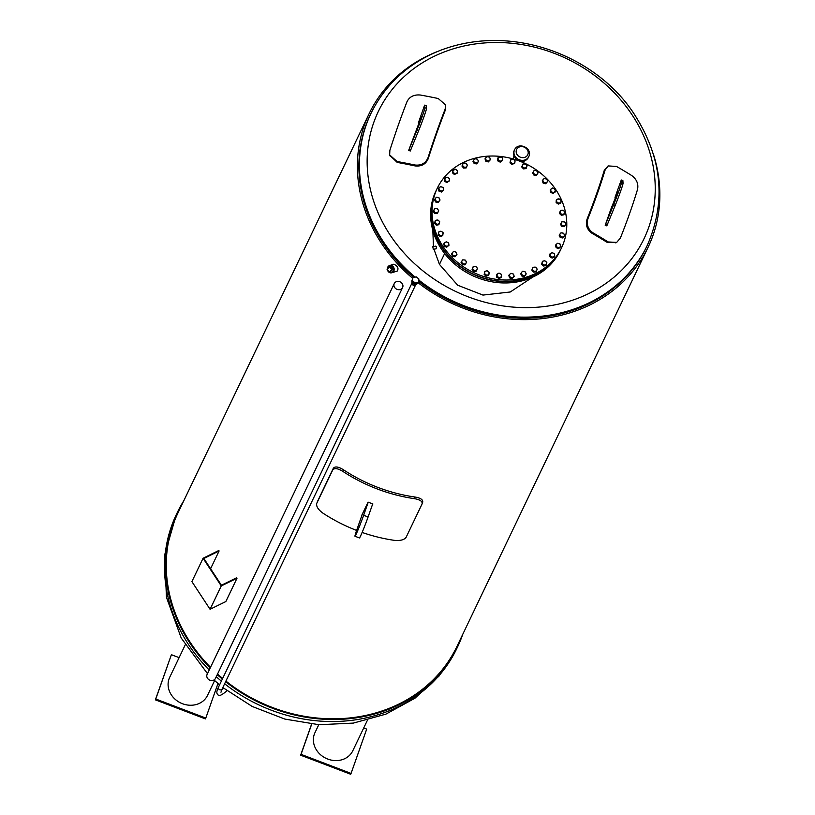 <?xml version="1.0" encoding="UTF-8"?>
<svg xmlns="http://www.w3.org/2000/svg" width="815" height="815" viewBox="0 0 815 815"><rect width="100%" height="100%" fill="white"/><g stroke="black" fill="none" stroke-linecap="round" stroke-linejoin="round"><path stroke-width="1.22" d="M433.305 249.329L436.341 248.738L436.361 246.843L435.821 246.11L432.785 246.701L433.305 249.329L432.785 246.701M372.475 504.546L372.781 503.915M372.088 505.657L372.893 503.965A156.551 137.063 -154.4 0 1 370.479 503.059A156.551 137.063 -154.4 0 1 368.074 502.122L361.605 515.64A156.551 137.063 25.6 0 0 361.789 515.712M356.613 530.422A156.551 137.063 -154.4 0 1 322.913 513.134C318.105 509.589 316.057 506.309 316.77 503.293L332.754 469.929C334.486 467.81 337.868 468.309 342.881 471.416A156.551 137.063 25.6 0 0 377.233 488.959A156.551 137.063 25.6 0 0 414.346 498.648C420.061 499.626 422.639 501.398 422.078 503.955L406.104 537.33C404.209 539.887 400.297 540.895 394.379 540.355A156.551 137.063 -154.4 0 1 362.145 532.45M317.198 502.091L333.335 468.258C335.077 466.149 338.449 466.659 343.461 469.786A154.636 135.382 25.6 0 0 377.793 487.38A154.636 135.382 25.6 0 0 414.927 497.018C420.642 497.975 423.23 499.738 422.669 502.295L422.078 503.955M368.248 502.193L363.633 515.274A15.312 0.693 110.9 0 1 354.983 536.25A15.312 0.693 110.9 0 1 357.245 528.619L362.38 514.041L368.085 502.132M354.983 536.25L359.456 537.951A15.312 0.693 -69.1 0 0 368.095 516.975L372.71 503.894M412.726 278.373A154.636 135.382 -154.4 0 1 364.264 125.449A154.636 135.382 -154.4 0 1 369.144 113.662A154.636 135.382 -154.4 0 1 437.686 51.447M653.599 154.83A154.636 135.382 -154.4 0 1 648.098 247.23A154.636 135.382 -154.4 0 1 418.034 282.683M210.514 667.312A154.636 135.382 -154.4 0 1 173.126 524.636A154.636 135.382 -154.4 0 1 178.006 512.849L369.144 113.662M648.098 247.23L456.96 646.417A154.636 135.382 -154.4 0 1 225.908 681.085M222.658 678.447A154.636 135.382 -154.4 0 1 217.544 674.025M387.431 269.846L388.348 271.609L392.443 272.22L393.828 270.04L393.146 267.096L390.843 265.67L388.439 266.403L387.339 269.205A3.78 3.403 72.4 0 1 389.611 265.537L393.767 264.213C397.7 265.965 398.861 268.237 397.272 271.038L391.893 272.74A3.78 3.403 72.4 0 1 387.42 269.836M389.611 265.537A3.78 3.403 72.4 0 1 393.258 271.864A3.78 3.403 72.4 0 1 391.893 272.74M389.631 266.098A3.24 2.914 72.4 0 1 393.523 268.257A3.24 2.914 72.4 0 1 391.587 272.261M210.199 667.964A155.41 136.054 -154.4 0 1 172.413 524.361A155.41 136.054 -154.4 0 1 177.313 512.513A155.41 136.054 -154.4 0 1 183.833 500.685M462.777 634.253A155.41 136.054 -154.4 0 1 462.553 634.895A155.41 136.054 -154.4 0 1 457.653 646.743A155.41 136.054 -154.4 0 1 225.612 681.717M222.352 679.078A155.41 136.054 -154.4 0 1 217.238 674.657M367.443 720.185L352.783 750.788A20.966 18.358 -154.4 0 1 327.762 759.071A20.966 18.358 -154.4 0 1 314.967 732.675L318.777 724.708M363.714 727.968L366.699 729.109L351.071 773.415L301.051 754.354L311.707 724.127M311.605 724.117L300.654 755.189L350.674 774.25L351.071 773.415M300.654 755.189L301.051 754.354M214.63 680.556L207.499 695.44A20.966 18.358 -154.4 0 1 181.562 703.345A20.966 18.358 -154.4 0 1 169.021 678.926A20.966 18.358 -154.4 0 1 169.683 677.326L185.188 644.95M217.972 683.52L205.798 718.066L155.767 699.005L171.395 654.7L179.106 657.644M171.395 654.7L155.37 699.841L205.39 718.901L205.798 718.066M155.37 699.841L155.767 699.005M418.584 281.399A153.108 134.037 25.6 0 0 578.12 308.457A153.108 134.037 25.6 0 0 646.713 246.568L647.242 245.458A153.108 134.037 -154.4 0 1 418.778 280.024M415.202 277.12A153.108 134.037 -154.4 0 1 371.059 113.214L370.519 114.324A153.108 134.037 25.6 0 0 413.816 277.518M513.481 159.047A5.766 5.053 -154.4 0 1 513.837 156.195L514 155.848M524.412 160.83L524.239 161.187A5.766 5.053 -154.4 0 1 523.189 162.582M389.774 155.349L397.221 162.419A304.535 146.527 19.4 0 1 415.018 165.903C421.406 166.657 425.807 164.243 428.221 158.66A306.522 78.342 -78.9 0 1 445.408 109.923L445.611 105.318M607.827 166.189L604.241 170.437A306.522 104.554 120.9 0 1 587.055 219.174C585.353 225.022 587.075 229.769 592.21 233.416A304.535 146.527 19.4 0 1 607.338 242.473L616.242 242.636M532.664 277.141L510.282 291.984L482.959 295.081L457.694 285.23L439.458 264.396L433.957 249.207M433.448 246.578L432.846 230.451M528.517 157.081A7.875 6.897 -154.4 0 1 528.334 157.509A7.875 6.897 -154.4 0 1 524.809 160.687A7.875 6.897 -154.4 0 1 516.027 158.803A7.875 6.897 -154.4 0 1 514.133 150.704A7.875 6.897 -154.4 0 1 514.346 150.296M439.448 264.376L444.644 253.526L439.458 264.396M631.666 175.51C636.668 179.229 638.624 183.844 637.554 189.345A308.243 105.135 120.9 0 1 620.368 238.082L616.69 242.401L608.235 241.963A306.267 147.362 -160.6 0 0 593.106 232.907C587.972 229.27 586.25 224.522 587.951 218.675A308.243 105.135 -59.1 0 0 605.138 169.938L608.255 165.924L616.537 166.454A306.267 147.362 19.4 0 1 631.666 175.51M621.285 179.993L616.924 191.994A290.721 13.223 110.9 0 1 615.009 197.464L617.994 191.423L611.107 208.538A290.721 13.223 110.9 0 1 609.09 214.213L605.199 225.256L606.808 225.867L615.233 205.349A16.269 0.744 -69.1 0 0 623.047 183.192L622.884 180.604L621.285 179.993L621.438 182.58A16.269 0.744 110.9 0 1 613.624 204.738L605.199 225.256M615.009 197.464A308.824 148.585 19.4 0 1 615.57 197.8L615.845 197.902M607.267 224.909L605.657 224.298M397.007 161.492L389.652 154.901L389.876 150.276A308.243 78.78 -78.9 0 1 407.062 101.539C409.629 96.598 414.091 94.438 420.438 95.039A306.267 147.362 19.4 0 1 438.236 98.523L445.53 104.85L445.194 109.006A308.243 78.78 101.1 0 0 428.007 157.743C425.593 163.316 421.192 165.73 414.804 164.987A306.267 147.362 -160.6 0 0 397.007 161.492L397.221 162.419M419.318 123.034L418.431 122.698L424.289 106.082L424.758 105.115L424.91 107.712A16.269 0.744 110.9 0 1 417.097 129.87L408.672 150.388L421.457 116.555L418.431 122.698M408.672 150.388L410.281 150.999L418.706 130.482A16.269 0.744 -69.1 0 0 426.52 108.324L426.357 105.736L424.758 105.115M410.74 150.031L409.13 149.42M436.514 189.854L435.872 191.189A68.898 60.32 25.6 0 0 433.692 196.446A68.898 60.32 25.6 0 0 474.921 276.693A68.898 60.32 25.6 0 0 560.16 250.704L560.791 249.37A68.898 60.32 -154.4 0 1 475.563 275.358A68.898 60.32 -154.4 0 1 434.334 195.111A68.898 60.32 -154.4 0 1 436.514 189.854A68.898 60.32 -154.4 0 1 436.575 189.732M561.555 247.78L560.914 249.115A68.898 60.32 -154.4 0 1 475.675 275.103A68.898 60.32 -154.4 0 1 434.456 194.856A68.898 60.32 -154.4 0 1 436.626 189.61L437.268 188.275A68.898 60.32 -154.4 0 1 525.461 163.621A68.898 60.32 -154.4 0 1 561.555 247.78A68.898 60.32 -154.4 0 1 476.317 273.769A68.898 60.32 -154.4 0 1 435.098 193.522A68.898 60.32 -154.4 0 1 437.268 188.275M466.577 262.236L465.997 263.133A2.292 2.007 25.6 0 0 463.969 259.893L465.222 260.077L466.577 262.236L465.008 264.875L462.421 264.692L461.066 262.532L462.635 259.893L463.969 259.893A2.292 2.007 25.6 0 0 462.105 262.848L461.392 261.86M465.997 263.133L465.334 264.203L464.081 264.019A2.292 2.007 25.6 0 0 465.997 263.133M465.008 264.875L465.334 264.203M464.081 264.019L462.737 264.009L462.105 262.848A2.292 2.007 25.6 0 0 464.081 264.019M462.421 264.692L462.737 264.009M456.96 254.463L456.166 255.207A2.292 2.007 25.6 0 0 454.831 251.743L456.064 252.151L456.96 254.463L454.974 256.807L452.417 256.165L451.52 253.852L453.507 251.509L454.831 251.743A2.292 2.007 25.6 0 0 452.335 254.239L451.846 253.17M456.166 255.207L455.3 256.134L454.067 255.716A2.292 2.007 25.6 0 0 456.166 255.207M454.974 256.807L455.3 256.134M454.067 255.716L452.743 255.482L452.335 254.239A2.292 2.007 25.6 0 0 454.067 255.716M452.417 256.165L452.743 255.482M448.984 245.274L448.026 245.835A2.292 2.007 25.6 0 0 447.415 242.259L448.586 242.89L448.984 245.274L446.64 247.251L444.226 246.161L443.829 243.777L446.162 241.8L447.415 242.259A2.292 2.007 25.6 0 0 444.389 244.205L444.144 243.104M448.026 245.835L446.966 246.568L445.805 245.936A2.292 2.007 25.6 0 0 448.026 245.835M446.64 247.251L446.966 246.568M445.805 245.936L444.552 245.488L444.389 244.205A2.292 2.007 25.6 0 0 445.805 245.936M444.226 246.161L444.552 245.488M442.973 235.005L441.862 235.352A2.292 2.007 25.6 0 0 442.025 231.806L443.075 232.642L442.647 235.678L440.345 236.564L438.154 235.087L438.582 232.041L440.884 231.165L442.025 231.806A2.292 2.007 25.6 0 0 438.572 233.131L438.582 232.041M441.862 235.352L440.671 235.881L439.621 235.056A2.292 2.007 25.6 0 0 441.862 235.352M440.345 236.564L440.671 235.881M439.621 235.056L438.48 234.404L438.572 233.131A2.292 2.007 25.6 0 0 439.621 235.056M438.154 235.087L438.48 234.404M439.132 224.054L437.93 224.176A2.292 2.007 25.6 0 0 438.847 220.804L439.743 221.802L438.806 224.726L436.32 225.164L434.446 223.341L435.373 220.417L437.859 219.989L438.847 220.804A2.292 2.007 25.6 0 0 435.118 221.456L435.373 220.417M437.93 224.176L436.646 224.482L435.75 223.483A2.292 2.007 25.6 0 0 437.93 224.176M436.32 225.164L436.646 224.482M435.75 223.483L434.762 222.668L435.118 221.456A2.292 2.007 25.6 0 0 435.75 223.483M434.446 223.341L434.762 222.668M438.714 210.79L437.298 213.52L434.721 213.479L433.223 211.401L434.639 208.671L437.217 208.701L438.012 209.659A2.292 2.007 25.6 0 0 434.334 211.676A2.292 2.007 25.6 0 0 438.012 209.659L438.714 210.79L437.624 212.837L435.047 212.807L433.549 210.718M437.298 213.52L437.624 212.837M434.721 213.479L435.047 212.807M440.039 200.021L438.185 202.477L435.607 201.977L434.558 199.706L436.402 197.25L438.979 197.75L439.55 198.799A2.292 2.007 25.6 0 0 435.444 200.072A2.292 2.007 25.6 0 0 439.55 198.799L440.039 200.021L438.511 201.794L435.933 201.295L434.874 199.023M438.185 202.477L438.511 201.794M435.607 201.977L435.933 201.295M443.655 189.926L441.414 192.024L438.939 191.087L438.378 188.713L440.609 186.604L443.085 187.552L443.411 188.652A2.292 2.007 25.6 0 0 439.03 189.131A2.292 2.007 25.6 0 0 443.411 188.652L443.655 189.926L441.74 191.352L439.265 190.404L438.704 188.041M441.414 192.024L441.74 191.352M438.939 191.087L439.265 190.404M449.422 180.869L446.885 182.58L444.603 181.225L444.542 178.842L447.078 177.14L449.36 178.495L449.432 179.595A2.292 2.007 25.6 0 0 444.939 179.269A2.292 2.007 25.6 0 0 449.432 179.595L449.422 180.869L447.211 181.898L444.929 180.543L444.868 178.169M446.885 182.58L447.211 181.898M444.603 181.225L444.929 180.543M457.134 173.228L454.373 174.492L452.376 172.78L452.824 170.478L455.585 169.214L457.572 170.926L457.398 171.985A2.292 2.007 25.6 0 0 452.967 170.865A2.292 2.007 25.6 0 0 457.398 171.985L457.134 173.228L454.699 173.809L452.702 172.097L453.15 169.805M454.373 174.492L454.699 173.809M452.376 172.78L452.702 172.097M466.475 167.269L466.149 167.941L463.592 168.073L461.962 166.066L462.889 163.937L463.215 163.265L465.783 163.143L467.413 165.139L466.985 166.117A2.292 2.007 25.6 0 0 462.798 164.233A2.292 2.007 25.6 0 0 466.985 166.117L466.475 167.269L463.908 167.391L462.288 165.384L463.215 163.265M463.592 168.073L463.908 167.391M461.962 166.066L462.288 165.384M478.487 161.36L476.775 163.907L474.187 163.571L472.985 161.35L474.045 159.648A2.292 2.007 25.6 0 0 477.835 162.205A2.292 2.007 25.6 0 0 477.926 160.158L478.487 161.36L477.101 163.234L474.513 162.888L473.301 160.667M477.284 159.139L477.926 160.158A2.292 2.007 25.6 0 0 476.031 158.884L477.284 159.139M476.775 163.907L477.101 163.234M474.187 163.571L474.513 162.888M474.045 159.648L474.697 158.803L476.031 158.884A2.292 2.007 25.6 0 0 474.045 159.648M490.386 159.73L488.267 161.951L485.75 161.156L485.017 158.813L486.28 157.264A2.292 2.007 25.6 0 0 489.53 160.412A2.292 2.007 25.6 0 0 490.06 158.467L490.386 159.73L488.593 161.278L486.076 160.474L485.343 158.13M489.652 157.376L490.06 158.467A2.292 2.007 25.6 0 0 488.43 156.888L489.652 157.376M488.267 161.951L488.593 161.278M485.75 161.156L486.076 160.474M486.28 157.264L487.136 156.582L488.43 156.888A2.292 2.007 25.6 0 0 486.28 157.264M502.641 160.3L500.196 162.144L497.843 160.932L497.608 158.538L499.035 157.193A2.292 2.007 25.6 0 0 501.622 160.8A2.292 2.007 25.6 0 0 502.57 159.027L502.641 160.3L500.522 161.472L498.169 160.249L497.934 157.866M502.407 157.916L502.57 159.027A2.292 2.007 25.6 0 0 501.276 157.214L502.407 157.916M500.196 162.144L500.522 161.472M497.843 160.932L498.169 160.249M499.035 157.193L501.276 157.214A2.292 2.007 25.6 0 0 499.035 157.193M514.785 163.071L512.095 164.487L509.996 162.888L510.598 159.883L511.83 159.424A2.292 2.007 25.6 0 0 513.644 163.357A2.292 2.007 25.6 0 0 514.968 161.818L514.785 163.071L512.421 163.815L510.322 162.216L510.598 159.883M515.06 160.738L514.968 161.818A2.292 2.007 25.6 0 0 514.061 159.852L515.06 160.738M512.095 164.487L512.421 163.815M509.996 162.888L510.322 162.216M511.83 159.424L514.061 159.852A2.292 2.007 25.6 0 0 511.83 159.424M526.358 167.921L526.032 168.603L523.505 168.878L521.743 166.973L522.843 164.1L524.157 163.866A2.292 2.007 25.6 0 0 525.135 167.971A2.292 2.007 25.6 0 0 526.785 166.739L526.358 167.921L523.831 168.206L522.069 166.291L522.843 164.1M527.132 165.73L526.785 166.739A2.292 2.007 25.6 0 0 526.296 164.691L527.132 165.73M523.505 168.878L523.831 168.206M521.743 166.973L522.069 166.291M524.157 163.866L526.296 164.691A2.292 2.007 25.6 0 0 524.157 163.866M538.144 172.709L537.574 173.605A2.292 2.007 25.6 0 0 537.513 171.537L538.144 172.709L536.586 175.347L533.988 175.164L532.633 173.004L533.621 171.262A2.292 2.007 25.6 0 0 537.574 173.605L536.902 174.675L534.314 174.481L532.959 172.332M536.586 175.347L536.902 174.675M533.988 175.164L534.314 174.481M533.621 171.262L534.202 170.366L535.547 170.366A2.292 2.007 25.6 0 0 533.621 171.262M535.547 170.366L537.513 171.537A2.292 2.007 25.6 0 0 535.547 170.366M547.69 181.399L546.906 182.142A2.292 2.007 25.6 0 0 547.283 180.146L547.69 181.399L545.704 183.742L543.147 183.09L542.25 180.777L543.452 179.178A2.292 2.007 25.6 0 0 546.906 182.142L546.03 183.059L543.473 182.407L542.576 180.095M545.704 183.742L546.03 183.059M543.147 183.09L543.473 182.407M543.452 179.178L544.237 178.434L545.561 178.668A2.292 2.007 25.6 0 0 543.452 179.178M545.561 178.668L547.283 180.146A2.292 2.007 25.6 0 0 545.561 178.668M555.392 191.464L554.424 192.024A2.292 2.007 25.6 0 0 555.229 190.18L555.066 192.136L553.049 193.44L550.624 192.35L550.227 189.966L551.602 188.55A2.292 2.007 25.6 0 0 554.424 192.024L553.375 192.758L550.95 191.678L550.553 189.294M553.049 193.44L553.375 192.758M550.624 192.35L550.95 191.678M551.602 188.55L552.57 187.99L553.823 188.448A2.292 2.007 25.6 0 0 551.602 188.55M553.823 188.448L555.229 190.18A2.292 2.007 25.6 0 0 553.823 188.448M560.954 202.517L559.844 202.874A2.292 2.007 25.6 0 0 561.046 201.254L560.628 203.2L558.326 204.086L556.136 202.609L556.248 200.246L557.755 199.033A2.292 2.007 25.6 0 0 559.844 202.874L558.652 203.404L556.462 201.926L556.564 199.563M558.326 204.086L558.652 203.404M556.136 202.609L556.462 201.926M557.755 199.033L560.007 199.329A2.292 2.007 25.6 0 0 557.755 199.033M560.007 199.329L561.056 200.164L561.046 201.254A2.292 2.007 25.6 0 0 560.007 199.329M564.163 214.151L562.961 214.274A2.292 2.007 25.6 0 0 564.51 212.929L563.837 214.824L561.352 215.262L559.467 213.449L560.404 210.514L561.688 210.209A2.292 2.007 25.6 0 0 562.961 214.274L561.678 214.579L559.793 212.766L560.404 210.514M561.352 215.262L561.678 214.579M559.467 213.449L559.793 212.766M561.688 210.209L563.878 210.902A2.292 2.007 25.6 0 0 561.688 210.209M563.878 210.902L564.775 211.9L564.51 212.929A2.292 2.007 25.6 0 0 563.878 210.902M564.571 226.57L564.897 225.898L563.654 225.786A2.292 2.007 25.6 0 0 563.246 221.66A2.292 2.007 25.6 0 0 561.413 222.668L561.912 221.731L563.246 221.66L565.284 222.709L565.987 223.84L564.571 226.57L561.993 226.539L560.496 224.461L561.413 222.668A2.292 2.007 25.6 0 0 563.654 225.786L562.319 225.867L560.822 223.779M561.993 226.539L562.319 225.867M565.987 223.84L564.897 225.898M562.808 237.99L563.134 237.308L561.881 236.971A2.292 2.007 25.6 0 0 562.36 232.927A2.292 2.007 25.6 0 0 560.312 233.569L561.026 232.774L563.613 233.263L564.663 235.535L562.808 237.99L560.231 237.491L559.182 235.219L560.312 233.569A2.292 2.007 25.6 0 0 561.881 236.971L560.557 236.808L559.498 234.547M560.231 237.491L560.557 236.808M564.663 235.535L563.134 237.308M558.601 248.636L558.927 247.954L557.735 247.393A2.292 2.007 25.6 0 0 559.07 243.604A2.292 2.007 25.6 0 0 556.879 243.838L557.796 243.216L560.272 244.164L560.842 246.527L558.601 248.636L556.125 247.689L555.565 245.325L556.879 243.838A2.292 2.007 25.6 0 0 557.735 247.393L556.451 247.016L555.891 244.643M556.125 247.689L556.451 247.016M560.842 246.527L558.927 247.954M552.132 258.1L552.458 257.428L551.358 256.654A2.292 2.007 25.6 0 0 553.507 253.251A2.292 2.007 25.6 0 0 551.266 253.088L552.326 252.67L554.607 254.015L554.343 257.071L552.132 258.1L549.85 256.745L549.789 254.372L551.266 253.088A2.292 2.007 25.6 0 0 551.358 256.654L550.176 256.073L550.115 253.689M549.85 256.745L550.176 256.073M554.669 256.399L552.458 257.428M543.625 266.026L543.951 265.354L543.004 264.406A2.292 2.007 25.6 0 0 545.877 261.523A2.292 2.007 25.6 0 0 543.666 260.963L544.838 260.759L546.834 262.471L546.06 265.446L543.625 266.026L541.639 264.315L542.403 261.34L543.666 260.963A2.292 2.007 25.6 0 0 543.004 264.406L541.965 263.642L542.403 261.34M541.639 264.315L541.965 263.642M546.386 264.763L543.951 265.354M533.428 272.108L532.99 270.336A2.292 2.007 25.6 0 0 536.484 268.084A2.292 2.007 25.6 0 0 534.385 267.147L535.628 267.177L537.248 269.174L535.995 271.986L533.428 272.108L531.808 270.101L533.061 267.3L534.385 267.147A2.292 2.007 25.6 0 0 532.99 270.336L532.124 269.429L533.061 267.3M531.808 270.101L532.124 269.429M536.321 271.303L533.754 271.426M526.235 273.891L525.583 274.737A2.292 2.007 25.6 0 0 521.783 272.179L522.435 271.334L525.033 271.68L526.235 273.891L524.524 276.448L521.926 276.102L520.724 273.881L521.783 272.179A2.292 2.007 25.6 0 0 521.692 274.227L521.05 273.208M522.252 275.419L521.692 274.227A2.292 2.007 25.6 0 0 523.597 275.511L522.252 275.419L521.926 276.102M525.583 274.737L524.84 275.765L523.597 275.511A2.292 2.007 25.6 0 0 525.583 274.737M524.524 276.448L524.84 275.765M514.194 276.438L513.338 277.12A2.292 2.007 25.6 0 0 510.088 273.972L510.944 273.29L513.46 274.085L514.194 276.438L512.085 278.659L509.558 277.864L508.825 275.521L510.088 273.972A2.292 2.007 25.6 0 0 509.558 275.928L509.151 274.838M509.884 277.192L509.558 275.928A2.292 2.007 25.6 0 0 511.188 277.497L509.884 277.192L509.558 277.864M513.338 277.12L512.411 277.986L511.188 277.497A2.292 2.007 25.6 0 0 513.338 277.12M512.085 278.659L512.411 277.986M501.602 276.703L500.583 277.192A2.292 2.007 25.6 0 0 497.996 273.585L499.014 273.096L501.368 274.319L501.276 277.385L499.157 278.547L496.804 277.324L496.569 274.94L497.996 273.585A2.292 2.007 25.6 0 0 497.058 275.368L496.895 274.258M497.13 276.652L497.058 275.368A2.292 2.007 25.6 0 0 498.352 277.171L497.13 276.652L496.804 277.324M500.583 277.192L499.483 277.864L498.352 277.171A2.292 2.007 25.6 0 0 500.583 277.192M499.157 278.547L499.483 277.864M488.939 274.686L487.798 274.971A2.292 2.007 25.6 0 0 485.974 271.038L487.115 270.753L489.214 272.353L488.613 275.368L486.239 276.102L484.151 274.502L484.752 271.497L485.974 271.038A2.292 2.007 25.6 0 0 484.65 272.567L484.752 271.497M484.477 273.83L484.65 272.567A2.292 2.007 25.6 0 0 485.567 274.533L484.477 273.83L484.151 274.502M487.798 274.971L486.565 275.429L485.567 274.533A2.292 2.007 25.6 0 0 487.798 274.971M486.239 276.102L486.565 275.429M476.694 270.468L475.471 270.519A2.292 2.007 25.6 0 0 474.483 266.413L475.705 266.362L477.468 268.278L476.368 271.14L473.841 271.426L472.079 269.51L473.179 266.637L474.483 266.413A2.292 2.007 25.6 0 0 472.832 267.646L473.179 266.637M472.405 268.828L472.832 267.646A2.292 2.007 25.6 0 0 473.332 269.704L472.405 268.828L472.079 269.51M475.471 270.519L474.167 270.743L473.332 269.704A2.292 2.007 25.6 0 0 475.471 270.519M473.841 271.426L474.167 270.743M412.981 277.762L416.17 276.845L418.92 279.025L418.472 282.122L415.283 283.039L412.533 280.859L412.645 278.924A3.229 2.822 25.6 0 0 412.584 279.056L412.084 280.095A3.229 2.822 25.6 0 0 411.84 281.389L412.003 283.508A2.038 1.783 25.6 0 0 415.283 285.087L417.036 283.875A3.229 2.822 25.6 0 0 417.901 282.876L417.983 282.703M411.84 281.389A3.229 2.822 25.6 0 0 417.036 283.875M412.584 279.056A3.229 2.822 25.6 0 0 412.39 280.696L412.889 281.827A3.229 2.822 25.6 0 0 414.458 283.08L415.731 283.345A3.229 2.822 25.6 0 0 417.555 282.825L418.472 282.122M412.645 278.924L412.39 280.696M412.889 281.827L414.458 283.08M415.731 283.345L417.555 282.825M387.532 269.001A3.24 2.914 72.4 0 1 391.22 266.179A3.24 2.914 72.4 0 1 393.044 270.947A3.24 2.914 72.4 0 1 387.716 270.162M389.499 272.098L392.759 269.317L390.344 266.688L389.356 267.004L391.76 269.633L389.499 272.098L387.094 269.48L389.356 267.004M392.759 269.317L391.76 269.633M221.262 585.934L203.078 558.244L218.838 550.492L219.092 550.981L203.852 558.469L221.425 585.241L236.666 577.754L237.022 578.192L221.262 585.934L210.076 609.294L225.837 601.552L237.022 578.192M219.092 550.981L210.586 568.727M203.078 558.244L191.892 581.604L210.076 609.294M402.6 287.542L215.455 678.386A4.625 4.044 -154.4 0 1 214.63 679.496A4.625 4.044 -154.4 0 1 208.854 679.649A4.625 4.044 -154.4 0 1 207.122 674.392L394.266 283.559A4.625 4.044 -154.4 0 1 400.175 281.898A4.625 4.044 -154.4 0 1 402.6 287.542A4.625 4.044 -154.4 0 1 401.775 288.653A4.625 4.044 -154.4 0 1 395.998 288.805A4.625 4.044 -154.4 0 1 394.266 283.559M414.927 497.018L414.346 498.648M422.231 503.517L422.669 502.295M333.335 468.258L332.754 469.929M342.881 471.416L343.461 469.786M368.095 516.975L363.633 515.274M177.313 512.513L176.335 514.56A155.41 136.054 25.6 0 0 209.221 670.011M216.26 676.705A155.41 136.054 25.6 0 0 221.374 681.126M224.634 683.754A155.41 136.054 25.6 0 0 456.665 648.791L457.653 646.743M220.967 692.241L222.159 688.93A2.038 1.783 -154.4 0 1 218.481 687.167C216.495 691.161 216.311 693.647 217.951 694.635C218.461 696.733 221.578 695.368 227.304 690.529M444.328 51.916A147.301 128.953 -154.4 0 1 638.787 125.999A147.301 128.953 -154.4 0 1 578.059 298.219A147.301 128.953 -154.4 0 1 383.6 224.135A147.301 128.953 -154.4 0 1 444.328 51.916M514.53 149.868C518.279 141.239 533.112 148.34 528.741 156.674A7.875 6.897 -154.4 0 1 525.206 159.852A7.875 6.897 -154.4 0 1 516.425 157.967A7.875 6.897 -154.4 0 1 514.53 149.868L514.133 150.704M524.982 157.275A6.163 5.389 -154.4 0 1 516.16 151.325A6.163 5.389 -154.4 0 1 525.4 147.77A6.163 5.389 -154.4 0 1 524.982 157.275M608.235 241.963L607.338 242.473M593.106 232.907L592.21 233.416M587.951 218.675L587.055 219.174M605.138 169.938L604.241 170.437M621.438 182.58L623.047 183.192M613.624 204.738L615.233 205.349M445.194 109.006L445.408 109.923M414.804 164.987L415.018 165.903M428.007 157.743L428.221 158.66M418.706 130.482L417.097 129.87M426.52 108.324L424.91 107.712M176.335 514.56L164.671 554.872L166.443 597.293L181.215 638.013L207.479 673.648M213.988 679.965L219.571 684.885M222.821 687.544L252.202 706.462L284.822 719.075L319.093 724.729L353.343 723.099L385.841 714.154L414.937 698.241L439.02 676.073L456.665 648.791M221.731 689.867L223.718 688.257M222.159 688.93L415.65 284.832M218.481 687.167L411.972 283.07M647.242 245.458C666.629 201.142 662.096 157.071 633.652 113.224C595.806 55.715 512.401 23.014 440.711 50.235C408.794 62.867 385.577 83.864 371.059 113.214M528.741 156.674L528.334 157.509M616.69 242.401L615.794 242.911M608.255 165.924L607.369 166.423M389.652 154.901L389.865 155.818M445.53 104.85L445.734 105.777"/></g></svg>
